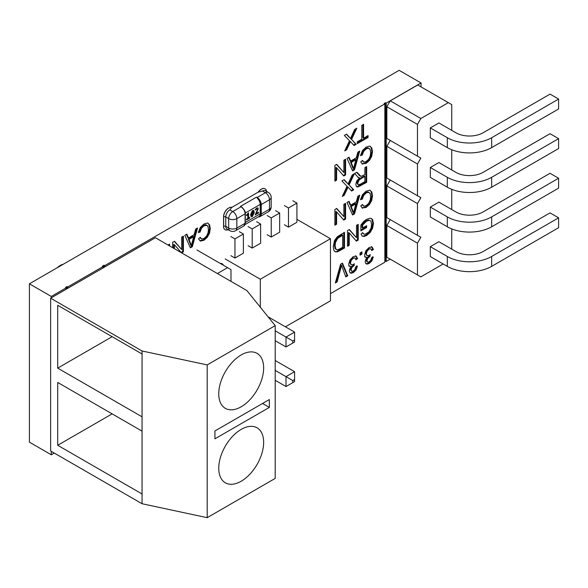 <?xml version="1.0" encoding="UTF-8"?>
<svg xmlns="http://www.w3.org/2000/svg" width="588" height="588" viewBox="0 0 588 588"><rect width="100%" height="100%" fill="white"/><g stroke="black" fill="none" stroke-linecap="round" stroke-linejoin="round"><path stroke-width="0.88" d="M155.394 237.728L246.813 290.509L275.206 325.634L275.206 478.397L207.189 517.668L142.061 503.747L50.642 450.967L50.642 298.204L155.394 237.728M275.206 325.634L207.189 364.905L142.061 350.985L50.642 298.204M142.061 493.986L57.712 445.285L57.712 382.457L142.061 431.151L142.061 503.747M142.061 416.819L57.712 368.125L57.712 305.29L142.061 353.983L142.061 431.151M142.061 350.985L142.061 353.983M207.189 364.905L207.189 517.668M57.712 368.125L112.132 336.704M57.712 445.285L112.132 413.871M263.644 442.345A31.745 18.331 120 0 0 257.074 427.814A31.745 18.331 120 0 0 225.329 446.145A31.745 18.331 120 0 0 225.329 482.799A31.745 18.331 120 0 0 249.79 474.295A31.745 18.331 120 0 0 263.644 442.345M263.644 367.904A31.745 18.331 120 0 0 257.074 353.373A31.745 18.331 120 0 0 225.329 371.697A31.745 18.331 120 0 0 225.329 408.351A31.745 18.331 120 0 0 249.79 399.847A31.745 18.331 120 0 0 263.644 367.904M269.348 399.553L269.348 407.41L214.929 438.824L214.929 430.967L269.348 399.553M269.348 407.41L262.542 403.478M285.415 326.818L330.463 300.806L330.463 238.721L260.308 279.219L260.308 307.201M234.95 258.051L243.381 253.178L243.381 234.017L234.95 238.882L234.95 258.051L230.864 255.692M252.201 248.085L260.638 243.219L260.638 224.05L252.201 228.923L252.201 248.085L248.121 245.733M288.488 227.137L296.925 222.264L296.925 203.103L288.488 207.968L288.488 227.137L284.408 224.778M296.925 219.353L330.463 238.721M292.846 200.743L296.925 203.103M284.408 205.616L288.488 207.968M256.559 221.698L260.638 224.05M248.121 226.564L252.201 228.923M239.301 231.657L243.381 234.017M230.864 236.53L234.95 238.882M225.211 258.955L260.308 279.219M267.15 215.546L271.237 217.898L271.237 237.067L279.668 232.194L279.668 213.032L271.237 217.898M267.15 234.708L271.237 237.067M275.588 210.673L279.668 213.032M294.581 381.59L292.809 382.612L292.809 380.568L294.581 379.547L294.581 381.59M294.581 379.547L294.581 371.697L286.011 376.643L286.011 386.536L292.809 382.612M292.809 380.568L275.206 370.403M294.581 339.96L292.809 340.981L292.809 343.024L294.581 342.003L294.581 332.11L286.011 337.056L292.809 340.981M292.809 343.024L286.011 346.949L286.011 337.056L275.206 330.824M196.973 249.996L230.981 269.627L230.981 281.365M268.069 316.8L294.581 332.11M275.206 380.304L286.011 386.536M227.578 267.665L217.413 273.538M275.206 340.717L286.011 346.949M275.206 360.51L294.581 371.697M63.173 264.306A13.399 7.732 120 0 0 57.345 267.672A13.392 7.732 -60 0 1 63.181 264.306M51.303 451.349L51.303 454.796L29.4 442.154L29.4 283.806L399.156 70.332L421.059 82.974L386.206 103.098L386.206 261.44L390.182 259.146M191.394 245.6L190.718 245.203L188.329 238.971L189.013 239.367L191.394 245.6L193.621 236.707L189.013 239.367M193.621 236.707L192.945 236.31L188.329 238.971M194.143 234.708L195.635 229.092L197.546 227.99L192.327 246.71L190.387 247.835L184.816 235.34L186.866 234.156L188.454 237.993L194.143 234.708M188.454 237.993L187.778 237.603L186.447 234.391M192.327 246.71L191.644 246.321L190.108 247.21M196.605 228.534L191.644 246.321M172.681 247.71L172.681 242.344L174.526 241.278L181.67 249.496L181.67 237.155L183.397 236.156L183.397 251.862L181.641 252.884M181.67 249.496L174.298 241.411M181.369 252.722L174.408 244.726L174.408 248.702M174.408 244.726L173.725 244.329L173.725 248.312M183.397 251.862L182.721 251.473L181.097 252.406M182.721 236.552L182.721 251.473M168.036 245.027L169.601 244.123L169.601 245.931M168.918 244.52L168.918 245.534M201.493 228.225L200.074 232.039L198.274 232.554L200.31 227.468L203.904 224.05L207.483 223.021L209.578 224.8L210.298 228.6L209.49 233.348L207.174 237.456L203.882 240.308L200.442 241.095L198.509 238.838L200.28 237.331L201.655 239.037L203.918 238.507L206.535 236.126L208.02 232.944L208.446 229.68L207.939 226.476L207.123 225.424L204.058 225.741L201.493 228.225L200.817 227.835L199.391 231.643L198.421 231.922M204.058 225.741L203.374 225.351L200.817 227.835M206.366 225.145L205.682 224.756L203.374 225.351M207.123 225.424L205.682 224.756M199.898 237.655L201.655 239.037M203.882 240.308L203.198 239.919L199.766 240.698M207.174 237.456L206.498 237.067L203.198 239.919M209.49 233.348L208.806 232.958L206.498 237.067M210.298 228.6L209.622 228.203L208.806 232.958M209.578 224.8L208.902 224.41L209.622 228.203M208.049 223.212L208.902 224.41M200.074 232.039L199.391 231.643M330.463 293.625L384.846 262.226L384.846 103.885L104.671 265.644L104.671 267.011M51.303 454.796L54.287 453.076M356.343 157.768L357.835 152.152L359.746 151.042L354.527 169.77L352.587 170.887L347.016 158.4L349.066 157.209L350.654 161.053L356.343 157.768M343.87 172.556L343.87 160.215L345.597 159.216L345.597 174.923L343.752 175.988L336.608 167.786L336.608 180.119L334.881 181.111L334.881 165.404L336.726 164.339L343.87 172.556L336.498 164.471M366.081 207.461L365.398 207.072L361.965 207.851L362.642 208.248L360.709 205.991L362.48 204.484L363.854 206.19L366.118 205.66L368.735 203.279L370.219 200.096L370.646 196.833L370.139 193.628L368.566 192.305L366.258 192.893L363.693 195.385L362.274 199.192L360.473 199.707L362.509 194.628L366.103 191.203L369.683 190.174L371.778 191.96L372.498 195.753L371.69 200.501L369.374 204.609L366.081 207.461L362.061 207.954M362.098 204.808L363.854 206.19M348.78 182.434L352.197 174.989L354.358 173.739L349.096 184.963L353.733 189.806L351.595 191.041L348.03 187.146L344.215 195.304L342.26 196.436L347.038 186.271L341.885 180.935L344.112 179.649L348.133 183.985L348.78 182.434M358.445 177.627L354.682 173.548L356.945 172.24L360.959 176.407L364.869 174.643L364.869 167.668L366.669 166.624L366.669 182.339L357.871 186.991L356.365 186.374L355.799 184.331L356.732 180.972L359.628 177.841L358.489 177.649M356.894 186.837L356.365 186.374M356.703 172.387L359.364 175.496L360.959 176.407M334.903 251.657L333.771 250.172L333.234 246.747L334.528 240.543L337.387 236.677L344.487 232.311L344.487 248.026L337.372 251.899L335.101 251.774M369.124 247.46L372.094 246.975L373.446 249.393L371.778 250.613L370.8 248.812L369.11 249.062L367.125 251.157L366.309 253.965L367.059 255.721L368.97 255.479L370.153 254.582L369.97 256.383L367.779 258.272L366.919 260.741L367.544 262.145L369.146 261.91L370.771 260.271L371.609 257.662L373.277 257.044L371.888 260.851L369.19 263.475L367.132 264.108L365.699 263.431L365.207 261.689L365.677 259.565L367.081 257.426L365.207 257.176L364.538 255.03L365.839 250.789L369.124 247.46M366.236 263.894L365.699 263.431M335.3 282.975L340.621 264.196L342.473 263.13L347.743 275.794L345.795 276.919L341.54 265.386L337.137 281.917L335.3 282.975M353.27 256.611L356.247 256.125L357.6 258.544L355.924 259.764L354.946 257.963L353.263 258.213L351.271 260.308L350.463 263.115L351.212 264.872L353.123 264.629L354.299 263.733L354.116 265.533L351.925 267.422L351.073 269.892L351.697 271.296L353.3 271.061L354.924 269.422L355.762 266.812L357.43 266.195L356.034 270.002L353.337 272.626L351.286 273.258L349.853 272.582L349.353 270.84L349.831 268.716L351.227 266.577L349.353 266.327L348.691 264.181L349.985 259.94L353.27 256.611M350.389 273.045L349.853 272.582M360.047 255.177L360.047 252.98L361.951 251.884L361.951 254.082L360.047 255.177M356.504 237.721L356.504 225.373L358.224 224.381L358.224 240.088L356.379 241.154L349.235 232.944L349.235 245.277L347.508 246.276L347.508 230.569L349.353 229.504L356.504 237.721L349.132 229.629M362.289 232.966L364.751 234.399L368.757 232.062L371.072 228.034L371.594 224.572L370.962 221.419L370.205 220.64L369.139 220.375L366.596 221.154L362.627 225.079L362.627 228.004L366.625 225.696L366.625 227.534L360.863 230.871L360.863 225.042L363.597 221.625L366.493 219.339L370.139 218.229L371.565 218.604L372.608 219.662L373.446 223.374L372.616 228.137L370.227 232.466L366.633 235.501L363.965 236.494L362.098 236.031L361.069 234.053L362.693 232.605L363.237 233.928M343.87 216.649L343.87 204.308L345.597 203.308L345.597 219.023L343.752 220.088L336.608 211.878L336.608 224.212L334.881 225.211L334.881 209.497L336.726 208.431L343.87 216.649L336.498 208.564M356.343 201.868L357.835 196.245L359.746 195.142L354.527 213.863L352.587 214.987L347.016 202.493L349.066 201.309L350.654 205.146L356.343 201.868M361.782 139.209L361.782 125.354L363.582 124.318L363.582 138.173L368.066 135.585L368.066 137.438L357.284 143.663L357.284 141.811L361.782 139.209M351.242 136.916L354.652 129.47L356.82 128.221L351.558 139.444L356.196 144.288L354.049 145.53L350.485 141.627L346.677 149.786L344.715 150.918L349.493 140.752L344.347 135.424L346.575 134.137L350.588 138.474L351.242 136.916M366.081 163.368L365.398 162.979L361.965 163.758L362.642 164.148L360.709 161.898L362.48 160.392L363.854 162.097L366.118 161.568L368.735 159.186L370.219 156.004L370.646 152.74L370.139 149.536L368.566 148.205L366.258 148.801L363.693 151.285L362.274 155.1L360.473 155.614L362.509 150.528L366.103 147.11L369.683 146.074L371.778 147.86L372.498 151.66L371.69 156.408L369.374 160.517L366.081 163.368L362.061 163.854M362.098 160.715L363.854 162.097M262.513 191.026A5.77 3.33 -60 0 1 265.394 190.74L268.29 192.416A5.77 3.33 -60 0 0 265.409 192.702L262.513 191.026L258.169 192.173L231.848 207.373A7.299 4.219 -60 0 0 229.474 207.564L227.982 208.534A7.299 4.219 120 0 0 223.675 215.994L223.675 227.255A7.299 4.219 120 0 0 225.131 229.717A7.299 4.219 120 0 0 227.982 229.739M258.169 192.173A7.299 4.219 -60 0 1 260.543 189.63L262.13 188.711A7.299 4.219 -60 0 1 264.982 188.741A7.299 4.219 -60 0 1 265.034 188.77M225.079 229.688A7.299 4.219 -60 0 1 225.035 229.658A7.299 4.219 -60 0 1 223.58 227.196L223.58 215.943A7.299 4.219 -60 0 1 227.894 208.483M220.294 263.453A7.299 4.219 -60 0 1 222.11 263.762A7.299 4.219 -60 0 1 222.161 263.791M249.694 217.347L249.694 218.067L246.497 219.919L246.497 219.199L247.805 218.442L247.805 214.135L246.585 215.598L246.335 215.083L248.562 212.812L248.562 218.001L248.555 212.819M248.562 218.001L249.702 217.347L249.694 218.067M258.536 212.224L258.536 212.974L255.177 214.899L257.529 209.35L256.647 208.784L255.574 210.004L255.199 209.703L256.736 208.034L257.86 207.865L258.257 208.865L256.052 213.65L258.536 212.224L258.536 212.966L255.177 214.907M257.529 209.35L256.64 208.777L257.522 209.35L256.64 208.777L255.567 210.004M257.86 207.865L258.264 208.872L256.059 213.65M254.251 212.496L252.355 216.612L251.201 216.774L250.547 214.635L252.443 210.519L253.759 210.475L254.259 212.496L252.362 216.612L251.201 216.774M253.413 211.665L252.399 211.202L251.245 214.752L253.413 211.665L252.406 211.21L251.245 214.76M253.531 212.341L251.377 215.429L252.399 215.914L253.538 212.341L251.377 215.436L252.399 215.914L251.377 215.429L252.406 215.921M253.604 210.357L254.259 212.496M353.594 168.653L352.918 168.264L350.529 162.031L351.212 162.428L353.594 168.653L355.821 159.76L351.212 162.428M355.821 159.76L355.145 159.37L350.529 162.031M350.654 161.053L349.978 160.664L348.647 157.452M354.527 169.77L353.844 169.381L352.308 170.263M358.805 151.586L353.844 169.381M336.608 180.119L335.924 179.722L334.881 180.325M336.608 167.786L335.924 167.389L335.924 179.722M345.597 174.923L344.921 174.533L343.296 175.467M344.921 159.613L344.921 174.533M363.693 195.385L363.016 194.988L361.591 198.795L360.62 199.075M366.258 192.893L365.574 192.504L363.016 194.988M368.566 192.305L367.882 191.909L365.574 192.504M369.323 192.577L367.882 191.909M369.374 204.609L368.698 204.22L365.398 207.072M371.69 200.501L371.006 200.111L368.698 204.22M372.498 195.753L371.822 195.363L371.006 200.111M371.778 191.96L371.101 191.563L371.822 195.363M370.249 190.372L371.101 191.563M362.274 199.192L361.591 198.795M348.133 183.985L347.537 183.28M343.914 179.766L346.854 182.89M344.215 195.304L343.532 194.907L342.767 195.356M348.03 187.146L347.346 186.749L343.532 194.907M353.733 189.806L353.057 189.409L351.109 190.534M349.096 184.963L353.057 189.409M353.175 174.423L348.419 184.566M360.569 184.125L364.869 181.641L364.869 176.444L361.003 178.678L360.319 178.282L357.335 181.251L356.975 182.868L357.673 184.294L358.349 184.683L360.569 184.125M361.003 178.678L359.07 180.09L357.651 183.258L356.975 182.868M357.651 183.258L358.349 184.683M358.011 181.641L357.335 181.251M359.07 180.09L358.393 179.693M364.869 176.444L364.192 176.047L360.319 178.282M359.364 175.496L360.282 176.018M359.628 177.841L357.864 177.297M357.871 186.991L356.548 186.565M366.669 182.339L365.993 181.942L357.195 186.602M365.993 167.021L365.993 181.942M339.827 248.856L342.686 247.21L342.686 235.207L337.666 238.39L336.99 238L334.77 242.08L334.41 245.314L335.116 248.702L337.497 249.885L339.827 248.856M337.666 238.39L335.454 242.476L335.094 245.71L335.792 249.091L335.116 248.702M335.792 249.091L336.439 249.687M335.094 245.71L334.41 245.314M335.454 242.476L334.77 242.08M336.446 239.911L335.77 239.522M342.686 235.207L342.003 234.818L336.99 238M337.372 251.899L334.704 251.539M344.487 248.026L343.804 247.629L336.696 251.51M343.804 232.708L343.804 247.629M367.081 257.426L364.523 256.787M367.132 264.108L365.905 263.637M369.19 263.475L368.507 263.086L366.456 263.718M371.888 260.851L371.204 260.462L368.507 263.086M372.601 256.647L371.204 260.462M367.544 262.145L366.861 261.748L366.243 260.352L366.919 260.741M367.779 258.272L367.096 257.875L366.243 260.352M369.698 256.515L369.014 256.125L367.096 257.875M369.97 256.383L369.014 256.125M369.367 255.214L369.286 255.993M367.059 255.721L365.633 253.568L366.309 253.965M367.125 251.157L366.442 250.767L365.633 253.568M369.11 249.062L368.433 248.673L366.442 250.767M370.8 248.812L368.433 248.673M373.446 249.393L372.763 248.996L371.587 249.863M371.418 246.585L372.763 248.996M337.137 281.917L336.454 281.527L335.564 282.042M341.54 265.386L340.864 264.997L336.454 281.527M347.743 275.794L347.06 275.404L345.553 276.272M342.054 263.365L347.06 275.404M351.227 266.577L348.677 265.938M351.286 273.258L350.058 272.788M353.337 272.626L352.66 272.237L350.61 272.869M356.034 270.002L355.358 269.613L352.66 272.237M356.747 265.798L355.358 269.613M351.697 271.296L350.389 269.502L351.073 269.892M351.925 267.422L351.249 267.026L350.389 269.502M353.851 265.666L353.168 265.276L351.249 267.026M354.116 265.533L353.168 265.276M353.513 264.365L353.439 265.144M351.212 264.872L349.779 262.718L350.463 263.115M351.271 260.308L350.595 259.918L349.779 262.718M353.263 258.213L352.579 257.823L350.595 259.918M354.946 257.963L352.579 257.823M357.6 258.544L356.916 258.147L355.733 259.014M355.564 255.736L356.916 258.147M361.951 254.082L361.267 253.685L360.047 254.391M361.267 252.274L361.267 253.685M349.235 245.277L348.552 244.887L347.508 245.49M349.235 232.944L348.552 232.554L348.552 244.887M358.224 240.088L357.548 239.698L355.924 240.632M357.548 224.77L357.548 239.698M362.627 225.079L361.943 224.682L361.943 227.607L362.627 228.004M364.317 222.992L363.634 222.602L361.943 224.682M366.596 221.154L365.92 220.765L363.634 222.602M369.139 220.375L368.463 219.978L365.92 220.765M370.205 220.64L368.463 219.978M363.965 236.494L362.068 236.001M366.633 235.501L365.956 235.112L363.288 236.097M370.227 232.466L369.543 232.069L365.956 235.112M372.616 228.137L371.932 227.74L369.543 232.069M373.446 223.374L372.763 222.977L371.932 227.74M372.608 219.662L371.932 219.273L372.763 222.977M371.204 218.442L371.932 219.273M366.625 227.534L365.942 227.144L360.863 230.084M365.942 226.086L365.942 227.144M336.608 224.212L335.924 223.822L334.881 224.425M336.608 211.878L335.924 211.489L335.924 223.822M345.597 219.023L344.921 218.626L343.296 219.567M344.921 203.705L344.921 218.626M353.594 212.753L352.918 212.356L350.529 206.131L351.212 206.52L353.594 212.753L355.821 203.86L351.212 206.52M355.821 203.86L355.145 203.463L350.529 206.131M350.654 205.146L349.978 204.756L348.647 201.552M354.527 213.863L353.844 213.473L352.308 214.363M358.805 195.686L353.844 213.473M368.066 137.438L367.382 137.048L357.284 142.877M367.382 135.975L367.382 137.048M363.582 138.173L362.899 137.776L362.899 124.707M350.588 138.474L350 137.761M346.369 134.255L349.316 137.371M346.677 149.786L345.994 149.396L345.222 149.837M350.485 141.627L349.809 141.238L345.994 149.396M356.196 144.288L355.512 143.898L353.572 145.023M351.558 139.444L355.512 143.898M355.63 128.904L350.874 139.055M363.693 151.285L363.016 150.895L361.591 154.703L360.62 154.982M366.258 148.801L365.574 148.411L363.016 150.895M368.566 148.205L367.882 147.816L365.574 148.411M369.323 148.485L367.882 147.816M369.374 160.517L368.698 160.12L365.398 162.979M371.69 156.408L371.006 156.011L368.698 160.12M372.498 151.66L371.822 151.263L371.006 156.011M371.778 147.86L371.101 147.47L371.822 151.263M370.249 146.272L371.101 147.47M362.274 155.1L361.591 154.703M229.871 230.687A5.77 3.33 -60 0 1 228.673 228.048L225.777 226.373A5.77 3.33 -60 0 0 226.975 229.011L229.871 230.687A5.77 5.77 0 0 0 235.641 230.687A5.77 3.33 -120 0 0 236.839 228.048L236.839 218.618A5.77 3.33 180 0 1 228.673 218.618A5.77 3.33 -60 0 1 232.76 211.555L229.857 209.879L231.848 207.373M247.805 214.135L246.585 215.605M249.702 218.075L246.497 219.927M259.014 200.412A5.196 2.999 60 0 1 260.411 204.543L261.226 204.543L269.488 199.773L269.488 209.196A5.77 3.33 0 0 0 271.178 206.836L271.178 197.414A5.77 3.33 180 0 1 269.488 199.773A5.77 3.33 60 0 0 265.409 192.702L256.956 197.634L259.014 200.412A5.77 3.33 60 0 1 260.205 204.426L260.205 213.848A5.77 3.33 60 0 1 259.014 216.487L245.012 224.572M231.937 207.432A7.299 4.219 120 0 0 229.57 207.615L229.474 207.564M260.543 189.63L260.638 189.681A7.299 4.219 120 0 0 258.264 192.232M266.526 191.254A7.299 4.219 120 0 0 265.078 188.792A7.299 4.219 120 0 0 262.219 188.77L262.13 188.711M229.57 207.615L227.982 208.534M262.219 188.77L260.638 189.681M241.212 206.726L243.711 209.247M256.956 197.634L256.53 197.12L240.411 206.425M223.675 216.913A1.529 0.882 180 0 1 225.777 216.95L228.673 218.618L228.673 228.048A5.77 3.33 0 0 0 236.839 228.048L245.1 223.271A5.77 3.33 60 0 1 243.91 225.917L245.269 223.036L245.269 213.613C245.718 212.231 244.608 210.085 241.933 207.167M236.839 218.618A5.77 3.33 -120 0 0 232.76 211.555L241.021 206.778A5.77 3.33 60 0 1 245.1 213.848L236.839 218.618M260.411 204.543L260.411 213.966L261.226 213.966L269.488 209.196A5.77 3.33 60 0 1 268.29 211.834A5.77 5.77 0 0 0 271.178 206.836M223.381 265.239A7.299 4.219 120 0 0 222.205 263.814A7.299 4.219 120 0 0 220.382 263.512M50.642 393.791L50.642 395.614M29.4 283.806L51.303 296.455L51.303 297.822M384.846 261.44L385.53 261.05L386.206 261.44M421.059 86.899L421.059 82.974M104.671 265.644L103.988 265.247L102.415 266.158L103.091 266.548L67.767 286.944L67.083 286.554L65.511 287.466L66.187 287.855L51.303 296.455M386.206 103.098L385.53 102.702L384.17 103.488L384.846 103.885M66.187 289.23L66.187 287.855M385.53 102.702L385.53 261.05M67.083 286.554L67.083 288.708M67.767 286.944L67.767 288.318M103.091 267.922L103.091 266.548M103.988 265.247L103.988 267.4M386.845 225.491L417.458 243.16L420.854 237.273L390.248 219.603L386.845 225.491L386.845 257.221L420.854 276.86L443.168 263.975M420.854 237.273L386.845 217.634L386.845 185.904L390.248 180.016L420.854 197.686L417.458 203.58L386.845 185.904M417.458 195.723L417.458 163.993L420.854 158.099L390.248 140.429L386.845 146.316L386.845 178.054L420.854 197.686M420.854 158.099L386.845 138.467L386.845 106.737L390.248 100.842L417.73 84.981L451.738 104.613L451.738 130.374M417.458 235.31L417.458 203.58M417.458 163.993L386.845 146.316M417.458 156.136L417.458 124.406L386.845 106.737M417.458 124.406L420.854 118.511L390.248 100.842M420.854 118.511L448.335 102.65M451.738 169.961L451.738 149.734M451.738 189.321L451.738 209.549M451.738 249.136L451.738 228.908M417.458 243.16L417.458 274.897M430.313 127.897L430.313 137.798L447.314 147.617A31.362 18.103 180 0 0 491.664 147.617L558.6 108.971L558.6 99.071L491.664 137.717A31.362 18.103 180 0 1 447.314 137.717L430.313 127.897L438.883 122.951L455.884 132.77A19.242 11.106 180 0 0 483.093 132.77L550.03 94.124L558.6 99.071M558.6 138.658L558.6 148.558L491.664 187.204A31.362 18.103 180 0 1 447.314 187.204L430.313 177.385L430.313 167.484L438.883 162.538L455.884 172.357A19.242 11.106 180 0 0 483.093 172.357L550.03 133.711L558.6 138.658L491.664 177.304A31.362 18.103 180 0 1 447.314 177.304L430.313 167.484M430.313 207.072L430.313 216.972L447.314 226.784A31.362 18.103 180 0 0 491.664 226.784L558.6 188.145L558.6 178.245L491.664 216.891A31.362 18.103 180 0 1 447.314 216.891L430.313 207.072L438.883 202.125L455.884 211.945A19.242 11.106 180 0 0 483.093 211.945L550.03 173.298L558.6 178.245M558.6 217.832L558.6 227.725L491.664 266.371A31.362 18.103 180 0 1 447.314 266.371L430.313 256.552L430.313 246.659L438.883 241.712L455.884 251.532A19.242 11.106 180 0 0 483.093 251.532L550.03 212.885L558.6 217.832L491.664 256.478A31.362 18.103 180 0 1 447.314 256.478L430.313 246.659M190.431 242.895L189.755 242.506M352.631 165.956L351.955 165.566M346.949 189.556L346.273 189.16M358.746 174.474L358.07 174.077M360.642 185.823L359.959 185.426M339.776 236.883L339.1 236.494M339.798 250.731L339.114 250.334M340.812 268.385L340.129 267.988M352.631 210.048L351.955 209.659M349.412 144.038L348.728 143.648M258.426 216.825A5.77 3.33 -120 0 0 260.028 216.612A5.77 3.33 -120 0 0 261.226 213.966L261.226 204.543A5.77 3.33 -120 0 0 257.14 197.472L256.53 197.12M245.247 213.062L260.205 204.426M260.205 213.848L245.269 222.47M223.675 226.336A1.529 0.882 0 0 1 225.777 226.373L225.777 216.95A5.77 3.33 -60 0 1 229.857 209.879M245.1 222.801L245.1 213.378M260.411 213.966A5.196 2.999 60 0 1 259.014 216.487M447.314 137.717L447.314 147.617M447.314 187.204L447.314 177.304M447.314 216.891L447.314 226.784M447.314 266.371L447.314 256.478M491.664 137.717L491.664 147.617M491.664 187.204L491.664 177.304M491.664 216.891L491.664 226.784M491.664 266.371L491.664 256.478M55.088 268.973L63.269 264.255M359.805 175.827L360.481 176.216M235.641 230.687L243.91 225.917M268.29 211.834L260.028 216.612L258.316 216.891M271.178 197.414A5.77 5.77 0 0 0 268.29 192.416"/></g></svg>
